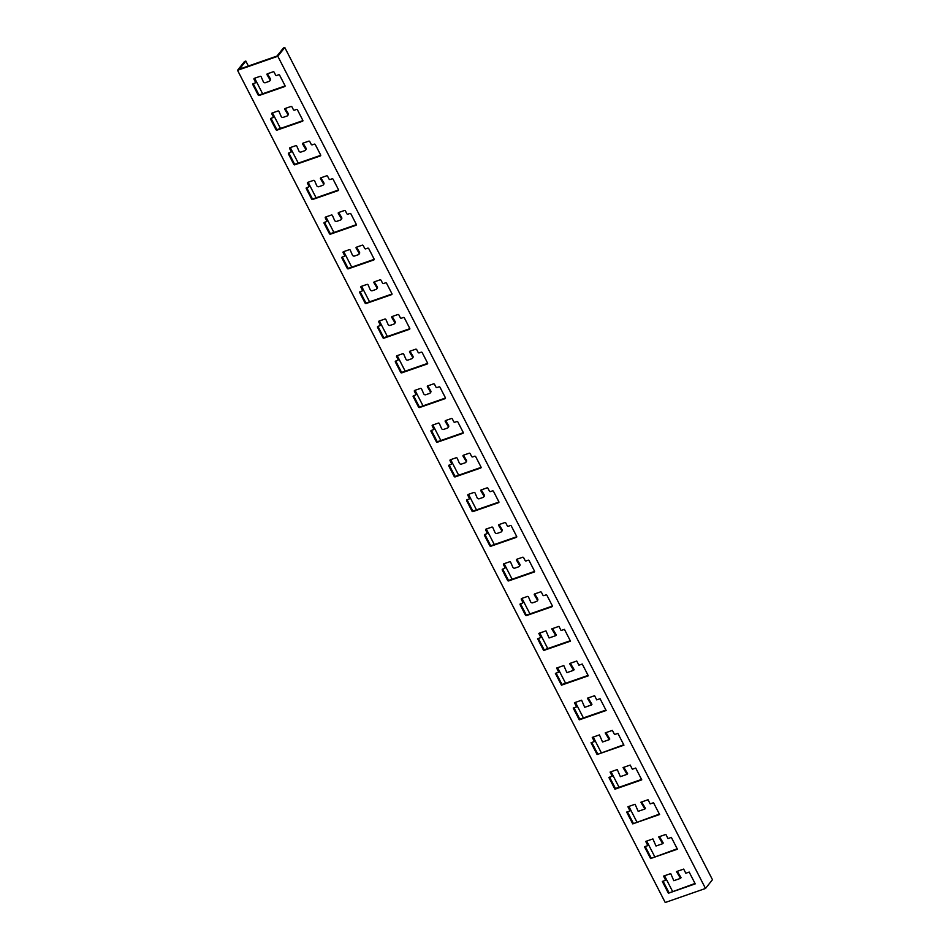 <?xml version="1.0" encoding="UTF-8"?>
<svg xmlns="http://www.w3.org/2000/svg" width="950" height="950" viewBox="0 0 950 950"><rect width="100%" height="100%" fill="white"/><g stroke="black" fill="none" stroke-linecap="round" stroke-linejoin="round"><path stroke-width="1.43" d="M563.801 665.546L566.889 672.648L573.61 670.308L569.572 663.539L576.757 661.034L578.894 665.202L582.255 664.026L588.311 675.818L561.462 685.176L555.394 673.384L558.754 672.22L556.617 668.052L563.801 665.546M556.142 673.123L561.996 684.499L588.097 675.403M561.462 685.176L561.996 684.499M557.365 667.791L559.289 671.543L558.754 672.22M570.344 663.266L574.144 669.631L573.61 670.308M641.63 801.966L645.418 808.331L644.884 809.008L640.858 802.239L648.043 799.734L650.18 803.902L653.529 802.726L659.597 814.518L632.736 823.876L659.383 814.102M605.993 732.616L609.781 738.981L609.247 739.658L605.209 732.889L612.394 730.384L614.531 734.552L617.892 733.376L623.948 745.168L597.099 754.526L623.734 744.752M593.002 737.141L594.926 740.893L594.391 741.57L592.254 737.402L599.438 734.896L602.538 741.998L609.247 739.658M628.651 806.491L630.574 810.243L630.04 810.92L627.903 806.752L635.087 804.246L638.174 811.347L644.884 809.008M597.099 754.526L591.043 742.734L594.391 741.57M591.791 742.472L597.633 753.849M632.736 823.876L626.679 812.084L630.04 810.92M627.428 811.822L633.27 823.199M677.267 871.316L681.067 877.681L680.533 878.358L676.495 871.589L683.679 869.084L685.817 873.252L689.178 872.076L695.234 883.868L668.384 893.226L695.02 883.453M663.064 881.172L668.919 892.549M668.384 893.226L662.316 881.434L665.677 880.27L663.539 876.102L670.724 873.596L673.811 880.697L680.533 878.358M658.671 836.914L665.855 834.409L667.992 838.577L671.353 837.401L677.409 849.193L650.56 858.551L644.504 846.759L647.852 845.595L645.715 841.427L652.899 838.921L655.999 846.023L662.708 843.683L658.671 836.914M659.454 836.641L663.242 843.006L662.708 843.683M664.288 875.841L666.211 879.593L665.677 880.27M646.463 841.166L648.387 844.918L647.852 845.595M650.56 858.551L677.196 848.778M645.252 846.498L651.094 857.874M617.262 769.571L620.35 776.672L627.071 774.333L623.034 767.564L630.218 765.059L632.356 769.227L635.716 768.051L641.773 779.843L614.923 789.201L608.855 777.409L612.216 776.245L610.078 772.077L617.262 769.571M609.603 777.148L615.457 788.524L641.559 779.428M614.923 789.201L615.457 788.524M623.806 767.291L627.606 773.656L627.071 774.333M610.826 771.816L612.75 775.568L612.216 776.245M587.397 698.214L594.581 695.709L596.719 699.877L600.067 698.701L606.136 710.493L579.274 719.851L573.218 708.059L576.579 706.895L574.441 702.727L581.614 700.221L584.713 707.322L591.423 704.983L587.397 698.214M588.169 697.941L591.957 704.306L591.423 704.983M573.966 707.797L579.809 719.174L605.922 710.078M579.274 719.851L579.809 719.174M551.748 628.864L558.933 626.359L561.07 630.527L564.431 629.351L570.487 641.143L543.638 650.501L537.581 638.709L540.93 637.545L538.793 633.377L545.977 630.871L549.076 637.972L555.786 635.633L551.748 628.864M552.532 628.591L556.32 634.956L555.786 635.633M667.921 901.562L665.226 902.5L237.536 70.3L244.494 61.536L245.836 61.073L239.412 69.16L277.008 56.05L283.433 47.963L284.774 47.5L712.464 879.7L705.506 888.464L667.921 901.562M575.178 702.466L577.113 706.218L576.579 706.895M539.541 633.116L541.464 636.868L540.93 637.545M538.329 638.447L544.172 649.824L570.273 640.727M267.473 73.767A0.808 0.677 -141.6 0 0 267.591 74.112L270.322 78.707A1.615 1.366 38.4 0 1 270.299 80.275L269.764 80.952A1.615 1.366 -141.6 0 0 269.788 79.384L267.057 74.789A0.808 0.677 38.4 0 1 267.342 73.815L273.137 71.796A0.808 0.677 38.4 0 1 274.158 72.248L275.583 75.026A0.808 0.677 -141.6 0 0 276.616 75.489L278.635 74.789A0.808 0.677 38.4 0 1 279.656 75.24L285 85.643A0.808 0.677 38.4 0 1 284.691 86.569L259.184 95.463A0.808 0.677 38.4 0 1 258.151 95L252.807 84.597A0.808 0.677 38.4 0 1 253.116 83.671L255.134 82.971A0.808 0.677 -141.6 0 0 255.443 82.044L254.018 79.278A0.808 0.677 38.4 0 1 254.339 78.339L260.134 76.321A0.808 0.677 38.4 0 1 261.179 76.831L263.281 81.653A1.615 1.366 -141.6 0 0 265.382 82.674L269.218 81.332A1.615 1.366 -141.6 0 0 269.764 80.952M254.469 78.304A0.808 0.677 -141.6 0 0 254.553 78.601L255.977 81.367A0.808 0.677 38.4 0 1 255.669 82.306M253.258 83.624A0.808 0.677 -141.6 0 0 253.341 83.933L258.685 94.335A0.808 0.677 -141.6 0 0 259.718 94.786L285.095 85.951M303.121 143.118A0.808 0.677 -141.6 0 0 303.228 143.462L305.971 148.058A1.615 1.366 38.4 0 1 305.947 149.625L305.413 150.302A1.615 1.366 -141.6 0 0 305.437 148.734L302.694 144.139A0.808 0.677 38.4 0 1 302.979 143.165L308.774 141.146A0.808 0.677 38.4 0 1 309.807 141.609L311.232 144.376A0.808 0.677 -141.6 0 0 312.253 144.839L314.272 144.139A0.808 0.677 38.4 0 1 315.293 144.59L320.649 154.993A0.808 0.677 38.4 0 1 320.328 155.931L294.821 164.813A0.808 0.677 38.4 0 1 293.788 164.35L288.444 153.947A0.808 0.677 38.4 0 1 288.764 153.021L290.771 152.321A0.808 0.677 -141.6 0 0 291.092 151.394L289.667 148.627A0.808 0.677 38.4 0 1 289.976 147.689L295.771 145.671A0.808 0.677 38.4 0 1 296.816 146.181L298.918 151.002A1.615 1.366 -141.6 0 0 301.019 152.024L304.855 150.682A1.615 1.366 -141.6 0 0 305.413 150.302M290.106 147.654A0.808 0.677 -141.6 0 0 290.201 147.951L291.626 150.718A0.808 0.677 38.4 0 1 291.306 151.656M288.895 152.974A0.808 0.677 -141.6 0 0 288.978 153.283L294.322 163.685A0.808 0.677 -141.6 0 0 295.355 164.136L320.732 155.301M338.758 212.467A0.808 0.677 -141.6 0 0 338.877 212.812L341.608 217.408A1.615 1.366 38.4 0 1 341.584 218.975L341.05 219.652A1.615 1.366 -141.6 0 0 341.074 218.084L338.331 213.489A0.808 0.677 38.4 0 1 338.628 212.515L344.423 210.496A0.808 0.677 38.4 0 1 345.444 210.959L346.869 213.726A0.808 0.677 -141.6 0 0 347.902 214.189L349.909 213.489A0.808 0.677 38.4 0 1 350.942 213.94L356.286 224.342A0.808 0.677 38.4 0 1 355.977 225.281L330.457 234.163A0.808 0.677 38.4 0 1 329.436 233.7L324.081 223.297A0.808 0.677 38.4 0 1 324.401 222.371L326.42 221.671A0.808 0.677 -141.6 0 0 326.729 220.744L325.304 217.977A0.808 0.677 38.4 0 1 325.624 217.039L331.407 215.021A0.808 0.677 38.4 0 1 332.464 215.531L334.566 220.352A1.615 1.366 -141.6 0 0 336.668 221.374L340.504 220.032A1.615 1.366 -141.6 0 0 341.05 219.652M325.755 217.004A0.808 0.677 -141.6 0 0 325.838 217.301L327.263 220.067A0.808 0.677 38.4 0 1 326.954 221.006M324.532 222.324A0.808 0.677 -141.6 0 0 324.627 222.632L329.971 233.035A0.808 0.677 -141.6 0 0 330.992 233.486L356.369 224.651M374.395 281.817A0.808 0.677 -141.6 0 0 374.514 282.162L377.257 286.757A1.615 1.366 38.4 0 1 377.221 288.325L376.687 289.002A1.615 1.366 -141.6 0 0 376.723 287.434L373.979 282.839A0.808 0.677 38.4 0 1 374.264 281.865L380.059 279.846A0.808 0.677 38.4 0 1 381.081 280.309L382.506 283.076A0.808 0.677 -141.6 0 0 383.539 283.539L385.558 282.839A0.808 0.677 38.4 0 1 386.579 283.29L391.923 293.692A0.808 0.677 38.4 0 1 391.614 294.631L366.106 303.513A0.808 0.677 38.4 0 1 365.073 303.05L359.729 292.647A0.808 0.677 38.4 0 1 360.038 291.721L362.057 291.021A0.808 0.677 -141.6 0 0 362.366 290.094L360.941 287.327A0.808 0.677 38.4 0 1 361.261 286.389L367.056 284.382A0.808 0.677 38.4 0 1 368.101 284.881L370.203 289.702A1.615 1.366 -141.6 0 0 372.305 290.724L376.141 289.382A1.615 1.366 -141.6 0 0 376.687 289.002M361.392 286.354A0.808 0.677 -141.6 0 0 361.475 286.651L362.912 289.418A0.808 0.677 38.4 0 1 362.591 290.356M360.181 291.674A0.808 0.677 -141.6 0 0 360.264 291.983L365.608 302.385A0.808 0.677 -141.6 0 0 366.641 302.836L392.017 294.001M410.044 351.168A0.808 0.677 -141.6 0 0 410.151 351.512L412.894 356.108A1.615 1.366 38.4 0 1 412.87 357.675L412.336 358.352A1.615 1.366 -141.6 0 0 412.359 356.784L409.616 352.189A0.808 0.677 38.4 0 1 409.901 351.215L415.696 349.196A0.808 0.677 38.4 0 1 416.729 349.659L418.154 352.426A0.808 0.677 -141.6 0 0 419.176 352.889L421.194 352.189A0.808 0.677 38.4 0 1 422.228 352.64L427.571 363.043A0.808 0.677 38.4 0 1 427.251 363.981L401.743 372.863A0.808 0.677 38.4 0 1 400.71 372.412L395.366 362.009A0.808 0.677 38.4 0 1 395.687 361.071L397.694 360.371A0.808 0.677 -141.6 0 0 398.014 359.444L396.589 356.678A0.808 0.677 38.4 0 1 396.898 355.739L402.693 353.733A0.808 0.677 38.4 0 1 403.75 354.231L405.84 359.053A1.615 1.366 -141.6 0 0 407.954 360.074L411.777 358.732A1.615 1.366 -141.6 0 0 412.336 358.352M397.041 355.704A0.808 0.677 -141.6 0 0 397.124 356.001L398.549 358.767A0.808 0.677 38.4 0 1 398.228 359.706M395.817 361.024A0.808 0.677 -141.6 0 0 395.901 361.332L401.244 371.735A0.808 0.677 -141.6 0 0 402.277 372.186L427.654 363.351M445.681 420.517A0.808 0.677 -141.6 0 0 445.799 420.862L448.531 425.457A1.615 1.366 38.4 0 1 448.507 427.025L447.973 427.702A1.615 1.366 -141.6 0 0 447.996 426.134L445.265 421.539A0.808 0.677 38.4 0 1 445.55 420.565L451.345 418.546A0.808 0.677 38.4 0 1 452.366 419.009L453.791 421.776A0.808 0.677 -141.6 0 0 454.824 422.239L456.831 421.539A0.808 0.677 38.4 0 1 457.864 421.99L463.208 432.392A0.808 0.677 38.4 0 1 462.899 433.331L437.38 442.213A0.808 0.677 38.4 0 1 436.359 441.762L431.015 431.359A0.808 0.677 38.4 0 1 431.324 430.421L433.343 429.721A0.808 0.677 -141.6 0 0 433.651 428.794L432.226 426.027A0.808 0.677 38.4 0 1 432.547 425.101L438.33 423.082A0.808 0.677 38.4 0 1 439.387 423.581L441.489 428.402A1.615 1.366 -141.6 0 0 443.591 429.424L447.426 428.082A1.615 1.366 -141.6 0 0 447.973 427.702M432.678 425.054A0.808 0.677 -141.6 0 0 432.761 425.351L434.186 428.117A0.808 0.677 38.4 0 1 433.877 429.056M431.454 430.386A0.808 0.677 -141.6 0 0 431.549 430.683L436.893 441.085A0.808 0.677 -141.6 0 0 437.914 441.536L463.291 432.701M481.317 489.867A0.808 0.677 -141.6 0 0 481.436 490.212L484.179 494.808A1.615 1.366 38.4 0 1 484.144 496.375L483.609 497.052A1.615 1.366 -141.6 0 0 483.645 495.484L480.902 490.889A0.808 0.677 38.4 0 1 481.187 489.915L486.982 487.896A0.808 0.677 38.4 0 1 488.015 488.359L489.44 491.126A0.808 0.677 -141.6 0 0 490.461 491.589L492.48 490.889A0.808 0.677 38.4 0 1 493.501 491.34L498.845 501.742A0.808 0.677 38.4 0 1 498.536 502.681L473.029 511.563A0.808 0.677 38.4 0 1 471.996 511.112L466.652 500.709A0.808 0.677 38.4 0 1 466.961 499.771L468.979 499.071A0.808 0.677 -141.6 0 0 469.3 498.144L467.875 495.378A0.808 0.677 38.4 0 1 468.184 494.451L473.979 492.433A0.808 0.677 38.4 0 1 475.024 492.931L477.126 497.753A1.615 1.366 -141.6 0 0 479.228 498.774L483.063 497.432A1.615 1.366 -141.6 0 0 483.609 497.052M468.314 494.404A0.808 0.677 -141.6 0 0 468.409 494.701L469.834 497.468A0.808 0.677 38.4 0 1 469.514 498.406M467.103 499.736A0.808 0.677 -141.6 0 0 467.186 500.032L472.53 510.435A0.808 0.677 -141.6 0 0 473.563 510.886L498.94 502.051M516.966 559.217A0.808 0.677 -141.6 0 0 517.073 559.562L519.816 564.158A1.615 1.366 38.4 0 1 519.793 565.725L519.258 566.402A1.615 1.366 -141.6 0 0 519.282 564.834L516.539 560.239A0.808 0.677 38.4 0 1 516.836 559.265L522.619 557.246A0.808 0.677 38.4 0 1 523.652 557.709L525.077 560.476A0.808 0.677 -141.6 0 0 526.098 560.939L528.117 560.239A0.808 0.677 38.4 0 1 529.15 560.69L534.494 571.092A0.808 0.677 38.4 0 1 534.173 572.031L508.666 580.913A0.808 0.677 38.4 0 1 507.633 580.462L502.289 570.059A0.808 0.677 38.4 0 1 502.609 569.121L504.616 568.421A0.808 0.677 -141.6 0 0 504.937 567.494L503.512 564.727A0.808 0.677 38.4 0 1 503.821 563.801L509.616 561.783A0.808 0.677 38.4 0 1 510.673 562.281L512.774 567.102A1.615 1.366 -141.6 0 0 514.876 568.124L518.7 566.782A1.615 1.366 -141.6 0 0 519.258 566.402M503.963 563.754A0.808 0.677 -141.6 0 0 504.046 564.051L505.471 566.817A0.808 0.677 38.4 0 1 505.151 567.756M502.74 569.086A0.808 0.677 -141.6 0 0 502.823 569.383L508.179 579.785A0.808 0.677 -141.6 0 0 509.2 580.236L534.577 571.401M534.779 593.893A0.808 0.677 -141.6 0 0 534.898 594.237L537.641 598.832A1.615 1.366 38.4 0 1 537.605 600.4L537.071 601.077A1.615 1.366 -141.6 0 0 537.106 599.509L534.363 594.914A0.808 0.677 38.4 0 1 534.648 593.94L540.443 591.921A0.808 0.677 38.4 0 1 541.476 592.384L542.901 595.151A0.808 0.677 -141.6 0 0 543.923 595.614L545.941 594.914A0.808 0.677 38.4 0 1 546.962 595.365L552.306 605.768A0.808 0.677 38.4 0 1 551.997 606.706L526.49 615.588A0.808 0.677 38.4 0 1 525.457 615.137L520.113 604.734A0.808 0.677 38.4 0 1 520.422 603.796L522.441 603.096A0.808 0.677 -141.6 0 0 522.761 602.169L521.336 599.403A0.808 0.677 38.4 0 1 521.645 598.476L527.44 596.457A0.808 0.677 38.4 0 1 528.485 596.956L530.587 601.778A1.615 1.366 -141.6 0 0 532.689 602.799L536.524 601.457A1.615 1.366 -141.6 0 0 537.071 601.077M521.776 598.429A0.808 0.677 -141.6 0 0 521.871 598.726L523.296 601.492A0.808 0.677 38.4 0 1 522.975 602.431M520.564 603.761A0.808 0.677 -141.6 0 0 520.648 604.058L525.991 614.46A0.808 0.677 -141.6 0 0 527.024 614.911L552.401 606.076M499.142 524.543A0.808 0.677 -141.6 0 0 499.261 524.887L501.992 529.482A1.615 1.366 38.4 0 1 501.968 531.05L501.434 531.727A1.615 1.366 -141.6 0 0 501.457 530.159L498.726 525.564A0.808 0.677 38.4 0 1 499.011 524.59L504.806 522.571A0.808 0.677 38.4 0 1 505.827 523.034L507.253 525.801A0.808 0.677 -141.6 0 0 508.286 526.264L510.293 525.564A0.808 0.677 38.4 0 1 511.326 526.015L516.669 536.418A0.808 0.677 38.4 0 1 516.361 537.356L490.841 546.238A0.808 0.677 38.4 0 1 489.82 545.787L484.476 535.384A0.808 0.677 38.4 0 1 484.785 534.446L486.804 533.746A0.808 0.677 -141.6 0 0 487.113 532.819L485.688 530.053A0.808 0.677 38.4 0 1 486.008 529.126L491.791 527.107A0.808 0.677 38.4 0 1 492.848 527.606L494.95 532.428A1.615 1.366 -141.6 0 0 497.052 533.449L500.887 532.107A1.615 1.366 -141.6 0 0 501.434 531.727M486.139 529.079A0.808 0.677 -141.6 0 0 486.222 529.376L487.647 532.143A0.808 0.677 38.4 0 1 487.338 533.081M484.916 534.411A0.808 0.677 -141.6 0 0 485.011 534.707L490.354 545.11A0.808 0.677 -141.6 0 0 491.376 545.561L516.753 536.726M463.505 455.192A0.808 0.677 -141.6 0 0 463.612 455.537L466.355 460.133A1.615 1.366 38.4 0 1 466.331 461.7L465.797 462.377A1.615 1.366 -141.6 0 0 465.821 460.809L463.077 456.214A0.808 0.677 38.4 0 1 463.374 455.24L469.157 453.221A0.808 0.677 38.4 0 1 470.191 453.684L471.616 456.451A0.808 0.677 -141.6 0 0 472.637 456.914L474.656 456.214A0.808 0.677 38.4 0 1 475.689 456.665L481.032 467.067A0.808 0.677 38.4 0 1 480.712 468.006L455.204 476.888A0.808 0.677 38.4 0 1 454.171 476.437L448.827 466.034A0.808 0.677 38.4 0 1 449.148 465.096L451.155 464.396A0.808 0.677 -141.6 0 0 451.476 463.469L450.051 460.702A0.808 0.677 38.4 0 1 450.359 459.776L456.154 457.758A0.808 0.677 38.4 0 1 457.211 458.256L459.313 463.077A1.615 1.366 -141.6 0 0 461.415 464.099L465.239 462.757A1.615 1.366 -141.6 0 0 465.797 462.377M450.502 459.729A0.808 0.677 -141.6 0 0 450.585 460.026L452.01 462.793A0.808 0.677 38.4 0 1 451.689 463.731M449.279 465.061A0.808 0.677 -141.6 0 0 449.362 465.358L454.706 475.76A0.808 0.677 -141.6 0 0 455.739 476.211L481.116 467.376M427.856 385.843A0.808 0.677 -141.6 0 0 427.975 386.187L430.718 390.782A1.615 1.366 38.4 0 1 430.683 392.35L430.148 393.027A1.615 1.366 -141.6 0 0 430.184 391.459L427.441 386.864A0.808 0.677 38.4 0 1 427.726 385.89L433.521 383.871A0.808 0.677 38.4 0 1 434.542 384.334L435.979 387.101A0.808 0.677 -141.6 0 0 437 387.564L439.019 386.864A0.808 0.677 38.4 0 1 440.04 387.315L445.384 397.718A0.808 0.677 38.4 0 1 445.075 398.656L419.567 407.538A0.808 0.677 38.4 0 1 418.534 407.087L413.191 396.684A0.808 0.677 38.4 0 1 413.499 395.746L415.518 395.046A0.808 0.677 -141.6 0 0 415.839 394.119L414.402 391.353A0.808 0.677 38.4 0 1 414.723 390.414L420.517 388.407A0.808 0.677 38.4 0 1 421.562 388.906L423.664 393.728A1.615 1.366 -141.6 0 0 425.766 394.749L429.602 393.407A1.615 1.366 -141.6 0 0 430.148 393.027M414.853 390.379A0.808 0.677 -141.6 0 0 414.948 390.676L416.373 393.442A0.808 0.677 38.4 0 1 416.053 394.381M413.642 395.711A0.808 0.677 -141.6 0 0 413.725 396.008L419.069 406.41A0.808 0.677 -141.6 0 0 420.102 406.861L445.479 398.026M392.219 316.492A0.808 0.677 -141.6 0 0 392.338 316.837L395.069 321.433A1.615 1.366 38.4 0 1 395.046 323L394.511 323.677A1.615 1.366 -141.6 0 0 394.535 322.109L391.804 317.514A0.808 0.677 38.4 0 1 392.089 316.54L397.884 314.521A0.808 0.677 38.4 0 1 398.905 314.984L400.33 317.751A0.808 0.677 -141.6 0 0 401.363 318.214L403.37 317.514A0.808 0.677 38.4 0 1 404.403 317.965L409.747 328.367A0.808 0.677 38.4 0 1 409.438 329.306L383.919 338.188A0.808 0.677 38.4 0 1 382.897 337.737L377.554 327.322A0.808 0.677 38.4 0 1 377.863 326.396L379.881 325.696A0.808 0.677 -141.6 0 0 380.19 324.769L378.765 322.003A0.808 0.677 38.4 0 1 379.086 321.064L384.869 319.058A0.808 0.677 38.4 0 1 385.926 319.556L388.027 324.378A1.615 1.366 -141.6 0 0 390.129 325.399L393.965 324.057A1.615 1.366 -141.6 0 0 394.511 323.677M379.216 321.029A0.808 0.677 -141.6 0 0 379.299 321.326L380.724 324.093A0.808 0.677 38.4 0 1 380.416 325.031M377.993 326.349A0.808 0.677 -141.6 0 0 378.088 326.657L383.432 337.06A0.808 0.677 -141.6 0 0 384.453 337.511L409.83 328.676M356.582 247.143A0.808 0.677 -141.6 0 0 356.689 247.487L359.433 252.083A1.615 1.366 38.4 0 1 359.409 253.65L358.874 254.327A1.615 1.366 -141.6 0 0 358.898 252.759L356.155 248.164A0.808 0.677 38.4 0 1 356.44 247.19L362.235 245.171A0.808 0.677 38.4 0 1 363.268 245.634L364.693 248.401A0.808 0.677 -141.6 0 0 365.714 248.864L367.733 248.164A0.808 0.677 38.4 0 1 368.754 248.615L374.11 259.017A0.808 0.677 38.4 0 1 373.789 259.956L348.282 268.838A0.808 0.677 38.4 0 1 347.249 268.375L341.905 257.973A0.808 0.677 38.4 0 1 342.226 257.046L344.233 256.346A0.808 0.677 -141.6 0 0 344.553 255.419L343.128 252.652A0.808 0.677 38.4 0 1 343.437 251.714L349.232 249.696A0.808 0.677 38.4 0 1 350.289 250.206L352.379 255.027A1.615 1.366 -141.6 0 0 354.481 256.049L358.316 254.707A1.615 1.366 -141.6 0 0 358.874 254.327M343.567 251.679A0.808 0.677 -141.6 0 0 343.662 251.976L345.088 254.743A0.808 0.677 38.4 0 1 344.767 255.681M342.356 256.999A0.808 0.677 -141.6 0 0 342.439 257.308L347.783 267.71A0.808 0.677 -141.6 0 0 348.816 268.161L374.193 259.326M320.934 177.792A0.808 0.677 -141.6 0 0 321.053 178.137L323.796 182.732A1.615 1.366 38.4 0 1 323.76 184.3L323.226 184.977A1.615 1.366 -141.6 0 0 323.249 183.409L320.518 178.814A0.808 0.677 38.4 0 1 320.803 177.84L326.598 175.821A0.808 0.677 38.4 0 1 327.619 176.284L329.044 179.051A0.808 0.677 -141.6 0 0 330.077 179.514L332.096 178.814A0.808 0.677 38.4 0 1 333.117 179.265L338.461 189.667A0.808 0.677 38.4 0 1 338.152 190.606L312.645 199.488A0.808 0.677 38.4 0 1 311.612 199.025L306.268 188.623A0.808 0.677 38.4 0 1 306.577 187.696L308.596 186.996A0.808 0.677 -141.6 0 0 308.904 186.069L307.479 183.303A0.808 0.677 38.4 0 1 307.8 182.364L313.595 180.346A0.808 0.677 38.4 0 1 314.64 180.856L316.742 185.678A1.615 1.366 -141.6 0 0 318.844 186.699L322.679 185.357A1.615 1.366 -141.6 0 0 323.226 184.977M307.931 182.329A0.808 0.677 -141.6 0 0 308.014 182.626L309.439 185.393A0.808 0.677 38.4 0 1 309.13 186.331M306.719 187.649A0.808 0.677 -141.6 0 0 306.803 187.958L312.146 198.36A0.808 0.677 -141.6 0 0 313.179 198.811L338.556 189.976M285.297 108.442A0.808 0.677 -141.6 0 0 285.404 108.787L288.147 113.383A1.615 1.366 38.4 0 1 288.123 114.95L287.589 115.627A1.615 1.366 -141.6 0 0 287.613 114.059L284.869 109.464A0.808 0.677 38.4 0 1 285.166 108.49L290.949 106.471A0.808 0.677 38.4 0 1 291.983 106.934L293.408 109.701A0.808 0.677 -141.6 0 0 294.441 110.164L296.447 109.464A0.808 0.677 38.4 0 1 297.481 109.915L302.824 120.317A0.808 0.677 38.4 0 1 302.504 121.244L276.996 130.138A0.808 0.677 38.4 0 1 275.975 129.675L270.619 119.272A0.808 0.677 38.4 0 1 270.94 118.346L272.959 117.646A0.808 0.677 -141.6 0 0 273.267 116.719L271.842 113.952A0.808 0.677 38.4 0 1 272.163 113.014L277.946 110.996A0.808 0.677 38.4 0 1 279.003 111.506L281.105 116.327A1.615 1.366 -141.6 0 0 283.207 117.349L287.043 116.007A1.615 1.366 -141.6 0 0 287.589 115.627M272.294 112.979A0.808 0.677 -141.6 0 0 272.377 113.276L273.802 116.043A0.808 0.677 38.4 0 1 273.493 116.981M271.071 118.299A0.808 0.677 -141.6 0 0 271.154 118.607L276.509 129.01A0.808 0.677 -141.6 0 0 277.531 129.461L302.908 120.626M672.517 891.302L664.525 875.758M654.693 856.627L646.701 841.082M636.868 821.952L628.888 806.408M619.056 787.277L611.064 771.732M601.231 752.602L593.239 737.057M583.407 717.927L575.427 702.383M565.582 683.252L557.602 667.707M547.77 648.577L539.778 633.033M529.946 613.902L521.966 598.357M512.121 579.227L504.141 563.683M494.309 544.552L486.317 529.008M476.484 509.877L468.504 494.332M458.66 475.202L450.68 459.657M440.848 440.527L432.856 424.983M423.023 405.852L415.043 390.308M405.199 371.177L397.219 355.633M387.386 336.502L379.394 320.957M369.562 301.827L361.582 286.283M351.738 267.152L343.758 251.607M333.925 232.477L325.933 216.933M316.101 197.802L308.121 182.257M298.276 163.127L290.296 147.583M280.464 128.452L272.472 112.907M262.639 93.777L254.659 78.232M248.377 66.037L245.836 61.073M543.638 650.501L544.172 649.824M237.536 70.3L277.816 56.264L705.506 888.464M284.774 47.5L277.816 56.264M267.591 74.112L267.057 74.789M270.322 78.707L269.788 79.384M254.553 78.601L254.018 79.278M255.977 81.367L255.443 82.044M253.341 83.933L252.807 84.597M258.685 94.335L258.151 95M259.718 94.786L259.184 95.463M295.355 164.136L294.821 164.813M294.322 163.685L293.788 164.35M288.978 153.283L288.444 153.947M291.626 150.718L291.092 151.394M290.201 147.951L289.667 148.627M305.971 148.058L305.437 148.734M303.228 143.462L302.694 144.139M338.877 212.812L338.331 213.489M341.608 217.408L341.074 218.084M325.838 217.301L325.304 217.977M327.263 220.067L326.729 220.744M324.627 222.632L324.081 223.297M329.971 233.035L329.436 233.7M330.992 233.486L330.457 234.163M366.641 302.836L366.106 303.513M365.608 302.385L365.073 303.05M360.264 291.983L359.729 292.647M362.912 289.418L362.366 290.094M361.475 286.651L360.941 287.327M377.257 286.757L376.723 287.434M374.514 282.162L373.979 282.839M410.151 351.512L409.616 352.189M412.894 356.108L412.359 356.784M397.124 356.001L396.589 356.678M398.549 358.767L398.014 359.444M395.901 361.332L395.366 362.009M401.244 371.735L400.71 372.412M402.277 372.186L401.743 372.863M437.914 441.536L437.38 442.213M436.893 441.085L436.359 441.762M431.549 430.683L431.015 431.359M434.186 428.117L433.651 428.794M432.761 425.351L432.226 426.027M448.531 425.457L447.996 426.134M445.799 420.862L445.265 421.539M481.436 490.212L480.902 490.889M484.179 494.808L483.645 495.484M468.409 494.701L467.875 495.378M469.834 497.468L469.3 498.144M467.186 500.032L466.652 500.709M472.53 510.435L471.996 511.112M473.563 510.886L473.029 511.563M509.2 580.236L508.666 580.913M508.179 579.785L507.633 580.462M502.823 569.383L502.289 570.059M505.471 566.817L504.937 567.494M504.046 564.051L503.512 564.727M519.816 564.158L519.282 564.834M517.073 559.562L516.539 560.239M534.898 594.237L534.363 594.914M537.641 598.832L537.106 599.509M521.871 598.726L521.336 599.403M523.296 601.492L522.761 602.169M520.648 604.058L520.113 604.734M525.991 614.46L525.457 615.137M527.024 614.911L526.49 615.588M491.376 545.561L490.841 546.238M490.354 545.11L489.82 545.787M485.011 534.707L484.476 535.384M487.647 532.143L487.113 532.819M486.222 529.376L485.688 530.053M501.992 529.482L501.457 530.159M499.261 524.887L498.726 525.564M463.612 455.537L463.077 456.214M466.355 460.133L465.821 460.809M450.585 460.026L450.051 460.702M452.01 462.793L451.476 463.469M449.362 465.358L448.827 466.034M454.706 475.76L454.171 476.437M455.739 476.211L455.204 476.888M420.102 406.861L419.567 407.538M419.069 406.41L418.534 407.087M413.725 396.008L413.191 396.684M416.373 393.442L415.839 394.119M414.948 390.676L414.402 391.353M430.718 390.782L430.184 391.459M427.975 386.187L427.441 386.864M392.338 316.837L391.804 317.514M395.069 321.433L394.535 322.109M379.299 321.326L378.765 322.003M380.724 324.093L380.19 324.769M378.088 326.657L377.554 327.322M383.432 337.06L382.897 337.737M384.453 337.511L383.919 338.188M348.816 268.161L348.282 268.838M347.783 267.71L347.249 268.375M342.439 257.308L341.905 257.973M345.088 254.743L344.553 255.419M343.662 251.976L343.128 252.652M359.433 252.083L358.898 252.759M356.689 247.487L356.155 248.164M321.053 178.137L320.518 178.814M323.796 182.732L323.249 183.409M308.014 182.626L307.479 183.303M309.439 185.393L308.904 186.069M306.803 187.958L306.268 188.623M312.146 198.36L311.612 199.025M313.179 198.811L312.645 199.488M277.531 129.461L276.996 130.138M276.509 129.01L275.975 129.675M271.154 118.607L270.619 119.272M273.802 116.043L273.267 116.719M272.377 113.276L271.842 113.952M288.147 113.383L287.613 114.059M285.404 108.787L284.869 109.464M255.942 82.104L255.408 82.781M291.579 151.454L291.044 152.131M327.228 220.804L326.693 221.481M362.864 290.154L362.33 290.831M398.501 359.504L397.967 360.181M434.15 428.854L433.616 429.531M469.787 498.204L469.253 498.881M505.436 567.554L504.901 568.231M523.248 602.229L522.714 602.906M487.611 532.879L487.077 533.556M451.974 463.529L451.428 464.206M416.326 394.179L415.791 394.856M380.689 324.829L380.154 325.506M345.04 255.479L344.506 256.156M309.403 186.129L308.869 186.806M273.766 116.779L273.232 117.456"/></g></svg>
